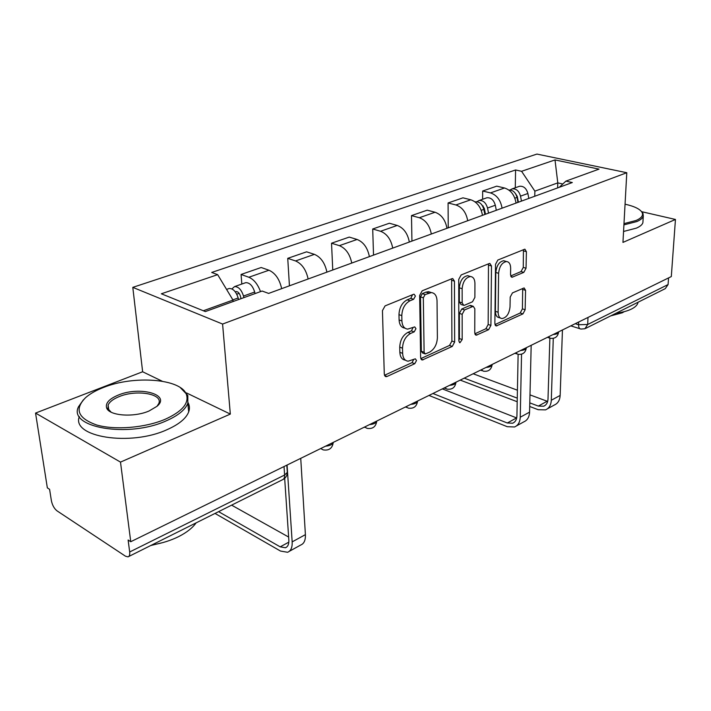 <?xml version="1.0" encoding="UTF-8"?>
<svg xmlns="http://www.w3.org/2000/svg" width="711" height="711" viewBox="0 0 711 711"><rect width="100%" height="100%" fill="white"/><g stroke="black" fill="none" stroke-linecap="round" stroke-linejoin="round"><path stroke-width="1.07" d="M415.402 296.06L414.104 294.212L413.526 294.318L385.078 305.89L382.447 310.627L384.287 374.244L386.046 376.679L387.06 376.466L414.771 363.703L416.513 360.513L415.331 358.824L408.15 361.188C404.772 360.753 402.933 358.14 402.63 353.367L402.515 348.186C402.888 341.227 405.59 336.303 410.638 333.423L414.202 331.868L415.962 328.66L414.726 326.891L407.696 329.113C404.159 328.669 402.23 325.94 401.911 320.928L401.795 315.631C402.168 308.521 404.906 303.57 410.016 300.771L413.615 299.287L415.402 296.06M404.897 328.118L404.923 328.127C401.36 327.664 399.431 324.936 399.102 319.941L398.978 314.644C399.342 307.552 402.079 302.61 407.19 299.829L410.798 298.353L412.54 294.718M384.464 375.292L412.007 362.654L413.749 359.384M405.368 360.139C401.991 359.686 400.151 357.082 399.849 352.318L399.733 347.146C400.097 340.205 402.799 335.29 407.847 332.419L411.402 330.873L413.153 327.424M523.803 272.384L526.042 268.216L526.398 251.685L524.887 249.17L497.851 260.03L495.523 264.332L494.874 323.603L496.331 325.949L522.941 313.88L525.145 309.738L525.562 290.328L524.131 287.928L512.453 292.905L510.187 297.118L510.027 306.876C509.209 313.764 506.552 317.657 502.046 318.564C499.54 318.226 498.233 316.119 498.135 312.227L498.607 273.3C499.38 266.367 502.019 262.448 506.508 261.532C509.183 261.879 510.56 264.128 510.658 268.26L510.551 274.766L512.062 277.246L523.803 272.384L521.03 271.584L523.269 267.416L523.438 249.632M162.206 381.212L142.635 371.764L35.55 413.073L120.497 462.106L230.328 414.086L222.587 324.056L626.791 172.72L622.952 242.407L675.45 219.459L671.308 276.57L130.753 541.72L128.122 540.022L129.678 551.976L284.604 475.028L287.306 472.406L287.208 470.949M120.497 462.106L130.753 541.72M454.453 281.147L452.72 278.543L451.983 278.685L422.183 290.799L419.65 295.394L420.628 357.606L422.29 360.006L452.267 346.426L454.658 342.018L454.453 281.147L451.636 280.267L451.405 278.916M461.163 274.953L489.204 263.55L489.87 263.417L491.488 265.985L490.919 325.407L488.626 329.682L476.263 335.183L474.744 332.819L474.832 308.761L473.25 306.308L464.55 309.925L462.159 314.315L462.177 339.556L459.946 342.746L458.853 341.084L458.737 279.387L461.163 274.953M35.55 413.073L47.344 487.87L49.592 489.319L51.37 500.624C52.33 505.192 54.205 508.605 57.013 510.853L125.474 556.198L128.016 556.864C129.42 556.393 129.971 554.767 129.678 551.976M142.635 371.764L132.797 287.36L536.929 154.074L626.791 172.72M675.45 219.459L641.731 211.7M668.562 277.912L668.082 284.56L665.265 288.648L585.74 328.349M281.663 288.657C279.565 279.263 275.335 273.122 268.971 270.224L248.832 277.254C253.889 279.405 257.773 284.187 260.502 291.617M248.832 277.254L241.073 274.455L241.82 284.036M268.971 270.224L261.186 267.505L241.073 274.455M289.43 285.822L287.742 258.342L295.545 260.946C301.926 263.745 306.121 269.762 308.13 278.996M326.918 272.135C324.971 263.008 320.803 257.089 314.422 254.36L306.601 251.827L287.742 258.342M332.757 270.002L331.53 243.215L339.369 245.65C345.75 248.29 349.883 254.094 351.749 263.07M369.4 256.627C367.578 247.757 363.481 242.033 357.1 239.465L349.252 237.092L331.53 243.215M373.524 255.116L372.706 228.995L380.554 231.271C386.926 233.768 390.988 239.376 392.73 248.103M409.34 242.042C407.643 233.412 403.608 227.884 397.236 225.449L389.388 223.236L372.706 228.995M411.945 241.091L411.491 215.602L419.33 217.735C425.693 220.09 429.693 225.52 431.319 234.017M446.97 228.302C445.388 219.903 441.415 214.553 435.061 212.242L427.222 210.172L411.491 215.602M448.223 227.849L448.081 202.964L455.911 204.964C462.248 207.203 466.185 212.456 467.705 220.73M482.476 215.335C481 207.15 477.099 201.968 470.771 199.782L462.95 197.827L448.081 202.964M482.618 199.267L482.671 191.019L490.474 192.903C496.785 195.027 500.651 200.12 502.073 208.181M516.053 203.079C514.666 195.098 510.818 190.068 504.526 187.997L496.74 186.158L482.671 191.019M233.11 301.526L232.995 300.06L203.337 310.76M562.819 184.007L557.788 182.878L534.876 191.143L521.581 171.298L555.007 159.931L599.026 169.129L565.903 181.118L572.319 182.531L268.634 293.412L262.137 291.03L205.346 311.578L161.353 293.794L217.655 274.65L232.995 300.06M521.581 171.298L515.582 169.973L211.691 272.455L217.655 274.65M222.587 324.056L132.797 287.36M230.328 414.086L186.398 392.881M557.628 187.9L557.788 182.878L555.007 159.931M534.876 191.143L534.752 196.254M515.279 187.766L515.582 169.973M565.903 181.118L559.299 187.286M420.779 358.628L449.512 345.439L451.903 341.04L451.636 280.267M425.089 294.585L423.321 297.785L424.112 352.265L425.276 353.962L429.542 352.167C434.359 349.314 436.981 344.524 437.381 337.778L437.034 300.851C436.776 295.785 434.883 293.03 431.346 292.577L425.089 294.585L422.263 293.661L420.503 296.851L423.321 297.785M424.698 353.749L422.512 352.94L421.339 351.243L420.503 296.851M431.044 292.47L428.529 291.661L425.978 292.141L428.804 293.056M422.263 293.661L425.978 292.141M474.868 333.806L485.88 328.758L488.173 324.492L488.484 263.843M471.669 306.192L469.713 305.552L461.768 309.009L459.377 313.391L459.422 338.596L462.177 339.556M458.853 340.596L459.422 338.596M474.93 283.36C474.779 279.165 473.304 276.89 470.495 276.526C465.678 277.477 462.897 281.529 462.141 288.702L462.159 302.877L463.785 305.375L464.55 305.215L472.513 301.775L474.877 297.411L474.93 283.36M469.509 276.232L467.687 275.672C462.87 276.615 460.088 280.658 459.342 287.822L462.141 288.702M463.083 305.143L460.995 304.468L459.359 301.971L459.342 287.822M510.702 275.966L521.03 271.584M505.299 261.186L503.708 260.733C499.211 261.639 496.58 265.559 495.807 272.473L498.607 273.3M500.384 318.021L499.3 317.666C496.793 317.337 495.487 315.222 495.38 311.338L495.807 272.473M494.98 324.58L520.203 313.009L522.407 308.876L522.692 288.417M241.029 298.664L240.389 296.114C239.42 293.074 237.981 291.563 236.096 291.581L235.359 291.945M243.9 297.625L243.509 296.052C241.473 289.724 238.487 286.569 234.559 286.595L231.902 288.906M255.062 293.59L254.68 292.017C252.672 285.742 249.694 282.614 245.748 282.658L244.895 282.96M238.558 299.553L238.167 297.971C236.123 291.626 233.137 288.462 229.218 288.479L228.373 288.773M218.579 511.653L280.196 546.848L285.431 547.754C287.893 546.768 289.022 544.182 288.835 540.005L284.667 478.361M287.066 465.047L292.168 541.88C292.417 547.479 290.888 550.945 287.591 552.278L280.498 551.052L215.015 513.431M300.735 458.337L305.401 534.645C305.614 540.218 304.059 543.675 300.735 545.017L289.235 551.363M231.608 505.148L288.639 537.045M165.112 419.303C182.158 411.536 189.25 403.261 186.415 394.481C181.109 378.741 134.121 375.053 103.424 387.495C95.985 390.375 90.066 393.743 85.64 397.6C74.193 409.154 77.855 418.281 96.643 424.982C115.12 430.351 145.16 427.809 165.112 419.303M180.292 387.593L187.82 395.44L187.82 403.306C185.251 409.82 177.999 415.695 166.054 420.912C128.282 438.18 67.447 427.551 78.548 406.692L83.445 399.742M149.026 411.002C133.775 417.695 108.916 415.793 106.606 407.874C105.308 403.155 109.165 398.898 118.195 395.112C139.818 385.877 171.262 394.569 156.989 406.31L149.026 411.002M156.989 406.31L158.793 403.519C163.263 393.77 136.423 389.29 119.075 396.649C113.165 399.049 109.512 401.857 108.116 405.092L108.09 408.807L111.138 412.184M196.138 522.861C192.459 527.953 186.673 532.521 178.772 536.547C170.773 540.529 161.761 543.355 151.745 545.017M188.06 402.622C189.641 405.519 189.855 408.612 188.691 411.891C186.14 418.477 178.914 424.414 167.014 429.684C130.486 446.606 71.011 437.052 79.339 416.557M107.796 409.74L108.632 409.003M163.192 542.502L150.741 545.524M623.991 223.627L636.052 220.49C641.411 218.135 643.446 215.495 642.14 212.58C640.184 209.105 634.488 206.314 625.058 204.19M641.18 211.185L643.011 213.451L643.286 216.188C642.691 218.17 640.522 219.966 636.789 221.574L623.92 224.872M638.069 302.219L637.971 302.708C637.358 305.037 635.243 307.125 631.608 308.983C627.626 310.956 622.427 312.369 616.01 313.231M624.214 311.667L622.329 312.778L610.696 315.888M642.984 221.059L642.886 222.667C642.291 224.685 640.131 226.498 636.407 228.124L623.556 231.466M485.48 214.242L484.298 208.323L481.88 204.928M488.546 213.122L487.533 208.039C485.977 202.715 483.16 200.209 479.072 200.511L476.894 201.728M496.305 210.287L495.309 205.239C493.772 199.951 490.954 197.454 486.866 197.774L485.96 198.093M484.849 214.473L483.827 209.372C482.271 204.039 479.445 201.524 475.357 201.826L475.09 201.888M432.937 393.494L507.29 422.992L512.684 423.205C515.342 422.05 516.764 419.632 516.924 415.944L518.123 354.345M521.545 354.202L520.239 417.233C520.008 422.174 518.106 425.427 514.551 426.982L507.227 426.689L428.964 395.44M531.179 345.306L529.571 412.131C529.322 417.046 527.411 420.29 523.847 421.845L516.346 425.987M442.322 388.89L516.71 417.952M518.399 202.226L517.279 196.449L515.342 193.392M521.474 201.097L520.514 196.147C519.021 190.957 516.239 188.531 512.151 188.868L510.054 189.988M528.824 198.413L527.882 193.49C526.398 188.335 523.616 185.927 519.537 186.264L518.621 186.593M517.972 202.377L517.013 197.409C515.582 192.352 512.871 189.908 508.872 190.059M529.793 402.87L538.307 406.079L543.693 406.212C546.359 405.039 547.799 402.657 548.003 399.04L549.879 338.196M553.274 338.356L551.301 400.257C551.016 405.11 549.088 408.318 545.515 409.883L538.2 409.705L529.704 406.479M562.445 329.966L560.152 395.423C559.85 400.24 557.913 403.439 554.34 405.012L547.319 408.887M517.208 401.733L460.221 380.109M473.162 373.764L517.43 390.215M529.988 394.881L547.666 401.431M464.221 378.145L517.27 398.142M575.235 323.692L578.567 324.74L587.686 324.492L668.082 284.56M578.683 322.003L578.567 324.74C578.55 327.38 579.332 328.82 580.896 329.051L584.922 328.758L587.686 324.492L587.997 317.435M470.771 199.782L455.911 204.964M435.061 212.242L419.33 217.735M397.236 225.449L380.554 231.271M357.1 239.465L339.369 245.65M314.422 254.36L295.545 260.946M504.526 187.997L490.474 192.903M325.522 446.179C329.753 445.806 332.321 444.615 333.228 442.598L333.281 442.375M333.219 442.402L333.228 442.598C332.321 448.357 328.98 450.792 323.212 449.894L320.714 448.543M369.489 424.618C373.479 424.271 375.888 423.187 376.706 421.347L376.768 421.045M410.745 404.381C414.522 404.07 416.779 403.066 417.526 401.386L417.579 401.022M449.539 385.344C453.12 385.06 455.253 384.144 455.92 382.598L455.973 382.189M486.084 367.427C489.488 367.16 491.497 366.316 492.11 364.894L492.145 364.45M520.559 350.505C523.803 350.265 525.705 349.492 526.264 348.177L526.291 347.697M553.158 334.526C556.251 334.294 558.055 333.575 558.562 332.357L558.579 331.895M376.697 421.081L376.706 421.347C375.808 426.84 372.6 429.177 367.08 428.36L364.672 426.982M417.517 401.057L417.526 401.386C416.628 406.639 413.535 408.887 408.247 408.132L405.928 406.745M455.92 382.216L455.92 382.598C455.031 387.637 452.045 389.806 446.952 389.113L444.731 387.708M492.11 364.467L492.11 364.894C491.221 369.729 488.333 371.826 483.418 371.195L481.285 369.773M526.273 347.706L526.264 348.177C525.393 352.825 522.576 354.86 517.83 354.274L515.786 352.852M558.579 331.859L558.562 332.357C557.691 336.845 554.953 338.818 550.358 338.285L548.403 336.854M284.036 466.532L284.604 475.028C284.72 477.614 283.991 479.205 282.436 479.774L128.682 556.535M407.19 299.829L410.016 300.771M398.978 314.644L401.795 315.631M399.102 319.941L401.911 320.928M411.402 330.873L414.202 331.868M407.847 332.419L410.638 333.423M399.733 347.146L402.515 348.186M399.849 352.318L402.63 353.367M412.007 362.654L414.771 363.703M384.527 375.461L387.06 376.466M410.798 298.353L413.615 299.287M451.903 341.04L454.658 342.018M449.512 345.439L452.267 346.426M420.894 358.948L423.205 359.819M421.339 351.243L424.112 352.265M488.679 265.159L491.488 265.985M488.173 324.492L490.919 325.407M485.88 328.758L488.626 329.682M475.064 334.33L477.054 335.014M469.713 305.552L472.495 306.459M461.768 309.009L464.55 309.925M459.377 313.391L462.159 314.315M459.359 301.971L462.159 302.877M510.996 276.597L512.72 277.112M495.38 311.338L498.135 312.227M522.807 289.493L525.562 290.328M522.407 308.876L525.145 309.738M520.203 313.009L522.941 313.88M495.203 325.167L497.078 325.789M523.607 250.921L526.398 251.685M523.269 267.416L526.042 268.216M236.763 294.203L239.136 293.359M243.509 296.052L254.68 292.017M232.879 299.882L238.167 297.971M305.401 534.645L292.168 541.88M288.826 542.146L280.196 546.848M482.698 206.226L483.231 206.03M487.533 208.039L495.309 205.239M481.231 210.314L483.827 209.372M529.571 412.131L520.239 417.233M516.604 417.908L507.29 422.992M520.514 196.147L527.882 193.49M514.853 198.182L517.013 197.409M560.152 395.423L551.301 400.257M547.141 401.253L538.307 406.079M364.334 427.142L365.116 427.489M405.448 406.976L406.523 407.421M444.108 388.01L445.45 388.526M480.547 370.138L482.094 370.707M514.933 353.269L516.666 353.874M547.443 337.325L549.327 337.947M286.826 465.163L287.306 472.406C287.191 475.543 285.786 477.899 283.102 479.463M579.98 328.758L570.809 325.86M385.113 376.306L386.046 376.679M421.463 359.695L422.29 360.006M428.529 291.661L431.346 292.577M475.579 334.943L476.263 335.183M470.469 305.401L473.25 306.308M459.439 342.569L459.946 342.746M467.687 275.672L470.495 276.526M511.476 277.068L512.062 277.246M503.708 260.733L506.508 261.532M495.7 325.736L496.331 325.949M234.559 286.595L245.748 282.658M226.56 289.413L229.218 288.479M286.649 547.079L285.431 547.754M186.415 394.481L187.82 395.44M108.09 408.807L106.606 407.874M108.116 405.092L108.765 410.025M188.691 411.891L187.82 403.306M642.14 212.58L643.011 213.451M637.971 302.708L637.998 302.255M642.886 222.667L643.286 216.188M479.072 200.511L486.866 197.774M514.017 422.467L512.684 423.205M512.151 188.868L519.537 186.264M545.035 405.474L543.693 406.212"/></g></svg>
